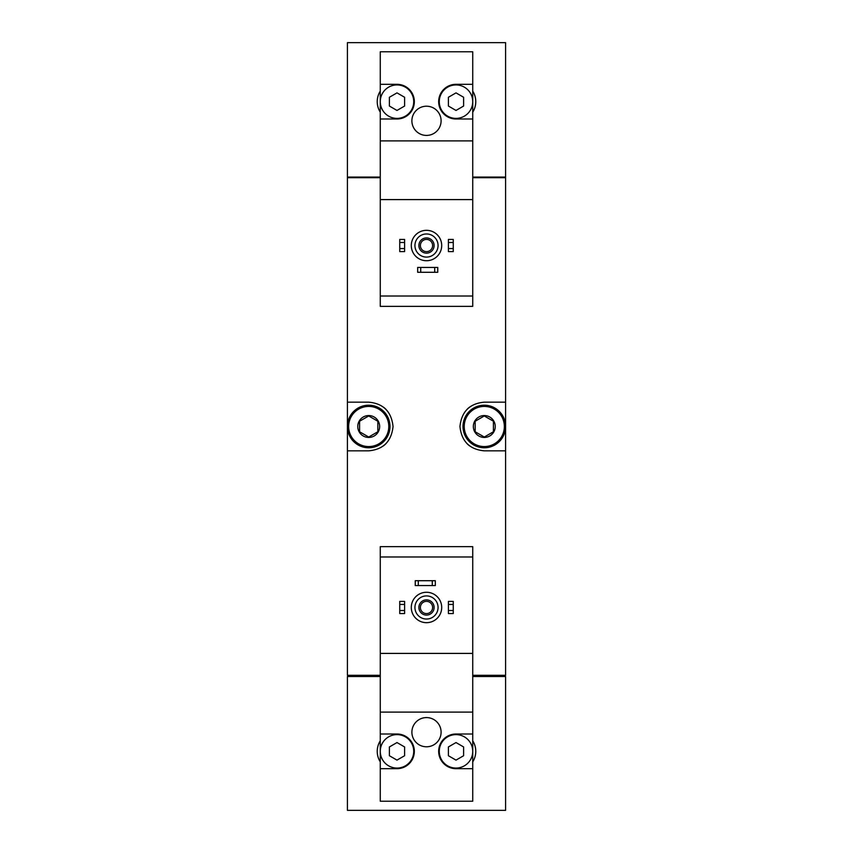 <?xml version="1.0" encoding="UTF-8"?>
<svg xmlns="http://www.w3.org/2000/svg" width="853" height="853" viewBox="0 0 853 853"><rect width="100%" height="100%" fill="white"/><g stroke="black" fill="none" stroke-linecap="round" stroke-linejoin="round"><path stroke-width="1.28" d="M380.267 84.319L380.267 118.993L396.997 118.993A17.337 17.337 0 0 0 414.334 101.656A17.337 17.337 0 0 0 396.997 84.319L380.267 84.319L380.267 51.777L472.733 51.777L472.733 84.319L456.003 84.319A17.337 17.337 0 0 0 438.666 101.656A17.337 17.337 0 0 0 456.003 118.993L472.733 118.993L472.733 199.591L380.267 199.591L380.267 306.355L472.733 306.355L472.733 296.012L380.267 296.012M472.733 199.591L472.733 296.012M380.267 556.988L380.267 546.645L472.733 546.645L472.733 556.988L380.267 556.988L380.267 801.223L472.733 801.223L472.733 734.006L456.003 734.006A17.337 17.337 0 0 0 438.666 751.344A17.337 17.337 0 0 0 456.003 768.681L472.733 768.681M472.733 556.988L472.733 653.409L380.267 653.409M380.267 91.122A19.768 19.768 0 0 0 380.267 112.191M380.267 177.093L347.416 177.093L347.416 42.65L505.584 42.65L505.584 177.093L472.733 177.093M472.733 653.409L472.733 734.006M441.097 732.183A14.597 14.597 0 0 0 419.196 719.537A14.597 14.597 0 0 0 419.196 744.829A14.597 14.597 0 0 0 441.097 732.183M472.733 712.106L380.267 712.106M380.267 768.681L396.997 768.681A17.337 17.337 0 0 0 414.334 751.344A17.337 17.337 0 0 0 396.997 734.006L380.267 734.006M380.267 740.809A19.768 19.768 0 0 0 380.267 761.878M380.267 676.514L347.416 676.514L347.416 810.35L505.584 810.35L505.584 676.514L472.733 676.514M472.733 675.299L505.584 675.299L505.584 177.701L472.733 177.701M380.267 177.701L347.416 177.701L347.416 450.832L368.709 450.832C383.338 449.499 391.452 441.396 393.041 426.521C391.474 411.626 383.36 403.512 368.709 402.168L347.416 402.168M380.267 675.299L347.416 675.299L347.416 450.832M505.584 402.168L484.291 402.168C469.662 403.501 461.548 411.604 459.959 426.479C461.526 441.374 469.64 449.488 484.291 450.832L505.584 450.832M469.598 407.105A24.332 24.332 0 0 0 467.199 409.184M467.177 443.805A24.332 24.332 0 0 0 469.427 445.767M383.402 445.895A24.332 24.332 0 0 0 385.801 443.816M385.823 409.195A24.332 24.332 0 0 0 383.573 407.233M347.725 676.514L347.725 675.299M505.275 676.514L505.275 675.299M505.275 177.701L505.275 177.093M347.725 177.701L347.725 177.093M472.733 761.878A19.768 19.768 0 0 0 472.733 740.809M448.401 610.513L448.401 613.563L453.263 613.563L453.263 610.513L448.401 610.513L448.401 601.397L453.263 601.397L453.263 604.436L448.401 604.436M453.263 604.436L453.263 610.513M399.737 610.513L399.737 613.563L404.599 613.563L404.599 610.513L399.737 610.513L399.737 601.397L404.599 601.397L404.599 604.436L399.737 604.436M404.599 604.436L404.599 610.513M426.5 595.916A11.558 11.558 0 0 1 436.512 613.254A11.558 11.558 0 0 1 416.488 613.254A11.558 11.558 0 0 1 426.5 595.916M426.5 599.872A7.602 7.602 0 0 1 433.089 611.281A7.602 7.602 0 0 1 419.911 611.281A7.602 7.602 0 0 1 426.5 599.872M426.5 592.27A15.205 15.205 0 0 1 439.668 615.077A15.205 15.205 0 0 1 413.332 615.077A15.205 15.205 0 0 1 426.5 592.27M472.733 751.344A16.729 16.729 0 0 0 447.644 736.853A16.729 16.729 0 0 0 447.644 765.834A16.729 16.729 0 0 0 472.733 751.344M448.401 746.951L448.401 755.737L456.003 760.119L463.605 755.737L463.605 746.951L456.003 742.558L448.401 746.951M413.726 751.344A16.729 16.729 0 0 0 396.997 734.614A16.729 16.729 0 0 0 380.267 751.344A16.729 16.729 0 0 0 396.997 768.073A16.729 16.729 0 0 0 413.726 751.344M389.394 746.951L389.394 755.737L396.997 760.119L404.599 755.737L404.599 746.951L396.997 742.558L389.394 746.951M426.5 601.354A6.12 6.12 0 0 1 431.799 610.535A6.12 6.12 0 0 1 421.201 610.535A6.12 6.12 0 0 1 426.5 601.354M380.267 118.993L380.267 199.591M472.733 118.993L472.733 84.319M472.733 112.191A19.768 19.768 0 0 0 472.733 91.122M441.097 120.817A14.597 14.597 0 0 0 419.196 108.171A14.597 14.597 0 0 0 419.196 133.463A14.597 14.597 0 0 0 441.097 120.817M472.733 140.894L380.267 140.894M472.733 101.656A16.729 16.729 0 0 0 447.644 87.166A16.729 16.729 0 0 0 447.644 116.147A16.729 16.729 0 0 0 472.733 101.656M448.401 97.263L448.401 106.049L456.003 110.442L463.605 106.049L463.605 97.263L456.003 92.881L448.401 97.263M413.726 101.656A16.729 16.729 0 0 0 396.997 84.927A16.729 16.729 0 0 0 380.267 101.656A16.729 16.729 0 0 0 396.997 118.386A16.729 16.729 0 0 0 413.726 101.656M389.394 97.263L389.394 106.049L396.997 110.442L404.599 106.049L404.599 97.263L396.997 92.881L389.394 97.263M448.401 248.564L448.401 251.603L453.263 251.603L453.263 248.564L448.401 248.564L448.401 239.437L453.263 239.437L453.263 242.487L448.401 242.487M453.263 242.487L453.263 248.564M399.737 248.564L399.737 251.603L404.599 251.603L404.599 248.564L399.737 248.564L399.737 239.437L404.599 239.437L404.599 242.487L399.737 242.487M404.599 242.487L404.599 248.564M418.29 580.712L415.251 580.712L415.251 585.574L418.29 585.574L418.29 580.712L435.318 580.712L435.318 585.574L432.279 585.574L432.279 580.712M432.279 585.574L418.29 585.574M420.721 267.426L417.682 267.426L417.682 272.288L420.721 272.288L420.721 267.426L437.749 267.426L437.749 272.288L434.71 272.288L434.71 267.426M434.71 272.288L420.721 272.288M426.5 233.967A11.558 11.558 0 0 1 436.512 251.304A11.558 11.558 0 0 1 416.488 251.304A11.558 11.558 0 0 1 426.5 233.967M426.5 237.923A7.602 7.602 0 0 1 433.089 249.332A7.602 7.602 0 0 1 419.911 249.332A7.602 7.602 0 0 1 426.5 237.923M426.5 230.321A15.205 15.205 0 0 1 439.668 253.128A15.205 15.205 0 0 1 413.332 253.128A15.205 15.205 0 0 1 426.5 230.321M426.5 239.405A6.12 6.12 0 0 1 431.799 248.586A6.12 6.12 0 0 1 421.201 248.586A6.12 6.12 0 0 1 426.5 239.405M484.291 415.55A10.95 10.95 0 0 1 493.77 431.97A10.95 10.95 0 0 1 474.812 431.97A10.95 10.95 0 0 1 484.291 415.55M475.164 421.233L484.291 415.965L493.418 421.233L493.418 431.767L484.291 437.035L475.164 431.767L475.164 421.233L475.164 431.767L484.291 437.035L493.418 431.767L493.418 421.233L484.291 415.965L475.164 421.233M484.291 406.423A20.077 20.077 0 0 1 501.671 436.533A20.077 20.077 0 0 1 466.9 436.533A20.077 20.077 0 0 1 484.291 406.423M484.291 405.207A21.293 21.293 0 0 1 502.726 437.141A21.293 21.293 0 0 1 465.855 437.141A21.293 21.293 0 0 1 484.291 405.207M368.709 415.55A10.95 10.95 0 0 1 378.188 431.97A10.95 10.95 0 0 1 359.23 431.97A10.95 10.95 0 0 1 368.709 415.55M359.582 421.233L368.709 415.965L377.836 421.233L377.836 431.767L368.709 437.035L359.582 431.767L359.582 421.233L359.582 431.767L368.709 437.035L377.836 431.767L377.836 421.233L368.709 415.965L359.582 421.233M368.709 406.423A20.077 20.077 0 0 1 386.1 436.533A20.077 20.077 0 0 1 351.329 436.533A20.077 20.077 0 0 1 368.709 406.423M368.709 405.207A21.293 21.293 0 0 1 387.145 437.141A21.293 21.293 0 0 1 350.274 437.141A21.293 21.293 0 0 1 368.709 405.207"/></g></svg>
